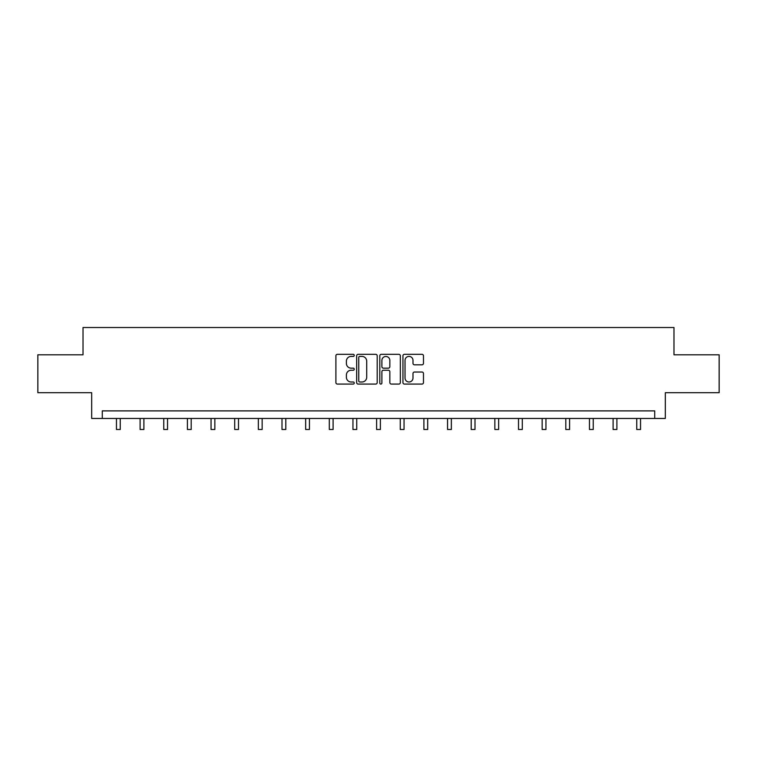 <?xml version="1.0" encoding="UTF-8"?>
<svg xmlns="http://www.w3.org/2000/svg" width="757" height="757" viewBox="0 0 757 757"><rect width="100%" height="100%" fill="white"/><g stroke="black" fill="none" stroke-linecap="round" stroke-linejoin="round"><path stroke-width="1.14" d="M354.248 355.364A1.041 1.041 0 0 0 353.207 354.314L337.395 354.314A1.486 1.486 0 0 0 335.9 355.809L335.9 382.588A1.486 1.486 0 0 0 337.395 384.083L353.207 384.083A1.041 1.041 0 0 0 354.248 383.042A1.041 1.041 0 0 0 353.207 382.001L351.153 382.001A4.76 4.76 0 0 1 346.394 377.232L346.394 374.999A4.76 4.76 0 0 1 351.153 370.239L353.207 370.239A1.041 1.041 0 0 0 354.248 369.198A1.041 1.041 0 0 0 353.207 368.157L351.153 368.157A4.76 4.76 0 0 1 346.394 363.398L346.394 361.165A4.76 4.76 0 0 1 351.153 356.405L353.207 356.405A1.041 1.041 0 0 0 354.248 355.364M421.99 364.808A1.486 1.486 0 0 0 423.475 363.322L423.475 355.809A1.486 1.486 0 0 0 421.99 354.314L404.427 354.314A1.486 1.486 0 0 0 402.942 355.809L402.942 382.588A1.486 1.486 0 0 0 404.427 384.083L421.99 384.083A1.486 1.486 0 0 0 423.475 382.588L423.475 373.513A1.486 1.486 0 0 0 421.99 372.028L414.476 372.028A1.486 1.486 0 0 0 412.991 373.513L412.991 378.017A3.984 3.984 0 0 1 409.007 382.001A3.984 3.984 0 0 1 405.023 378.017L405.023 360.379A3.984 3.984 0 0 1 409.007 356.405A3.984 3.984 0 0 1 412.991 360.379L412.991 363.322A1.486 1.486 0 0 0 414.476 364.808L421.99 364.808M654.72 418.47L665.327 418.47L665.327 392.694L719.15 392.694L719.15 354.796L673.976 354.796L673.976 327.507L83.024 327.507L83.024 354.796L37.85 354.796L37.85 392.694L91.673 392.694L91.673 418.47L654.72 418.47L654.72 410.89L102.28 410.89L102.28 418.47M377.194 355.809A1.486 1.486 0 0 0 375.709 354.314L358.146 354.314A1.486 1.486 0 0 0 356.661 355.809L356.661 382.588A1.486 1.486 0 0 0 358.146 384.083L375.709 384.083A1.486 1.486 0 0 0 377.194 382.588L377.194 355.809M381.291 354.314L398.854 354.314A1.486 1.486 0 0 1 400.339 355.809L400.339 382.588A1.486 1.486 0 0 1 398.854 384.083L391.331 384.083A1.486 1.486 0 0 1 389.846 382.588L389.846 371.725A1.486 1.486 0 0 0 388.36 370.239L383.373 370.239A1.486 1.486 0 0 0 381.888 371.725L381.888 383.042A1.041 1.041 0 0 1 380.847 384.083A1.041 1.041 0 0 1 379.806 383.042L379.806 355.809A1.486 1.486 0 0 1 381.291 354.314M359.783 356.405A1.041 1.041 0 0 0 358.742 357.446L358.742 380.951A1.041 1.041 0 0 0 359.783 382.001L361.941 382.001A4.76 4.76 0 0 0 366.71 377.232L366.71 361.165A4.76 4.76 0 0 0 361.941 356.405L359.783 356.405M389.846 360.455A3.984 3.984 0 0 0 385.862 356.481A3.984 3.984 0 0 0 381.888 360.455L381.888 366.672A1.486 1.486 0 0 0 383.373 368.157L388.36 368.157A1.486 1.486 0 0 0 389.846 366.672L389.846 360.455M116.455 418.47L116.455 429.493L120.249 429.493L120.249 418.47M140.102 418.47L140.102 429.493L143.896 429.493L143.896 418.47M163.758 418.47L163.758 429.493L167.543 429.493L167.543 418.47M187.405 418.47L187.405 429.493L191.199 429.493L191.199 418.47M211.052 418.47L211.052 429.493L214.846 429.493L214.846 418.47M234.708 418.47L234.708 429.493L238.493 429.493L238.493 418.47M258.355 418.47L258.355 429.493L262.149 429.493L262.149 418.47M282.001 418.47L282.001 429.493L285.796 429.493L285.796 418.47M305.658 418.47L305.658 429.493L309.443 429.493L309.443 418.47M329.304 418.47L329.304 429.493L333.099 429.493L333.099 418.47M352.951 418.47L352.951 429.493L356.746 429.493L356.746 418.47M376.608 418.47L376.608 429.493L380.393 429.493L380.393 418.47M400.254 418.47L400.254 429.493L404.049 429.493L404.049 418.47M423.901 418.47L423.901 429.493L427.696 429.493L427.696 418.47M447.557 418.47L447.557 429.493L451.342 429.493L451.342 418.47M471.204 418.47L471.204 429.493L474.999 429.493L474.999 418.47M494.851 418.47L494.851 429.493L498.645 429.493L498.645 418.47M518.507 418.47L518.507 429.493L522.292 429.493L522.292 418.47M542.154 418.47L542.154 429.493L545.948 429.493L545.948 418.47M565.801 418.47L565.801 429.493L569.595 429.493L569.595 418.47M589.457 418.47L589.457 429.493L593.242 429.493L593.242 418.47M613.104 418.47L613.104 429.493L616.898 429.493L616.898 418.47M636.751 418.47L636.751 429.493L640.545 429.493L640.545 418.47"/></g></svg>

